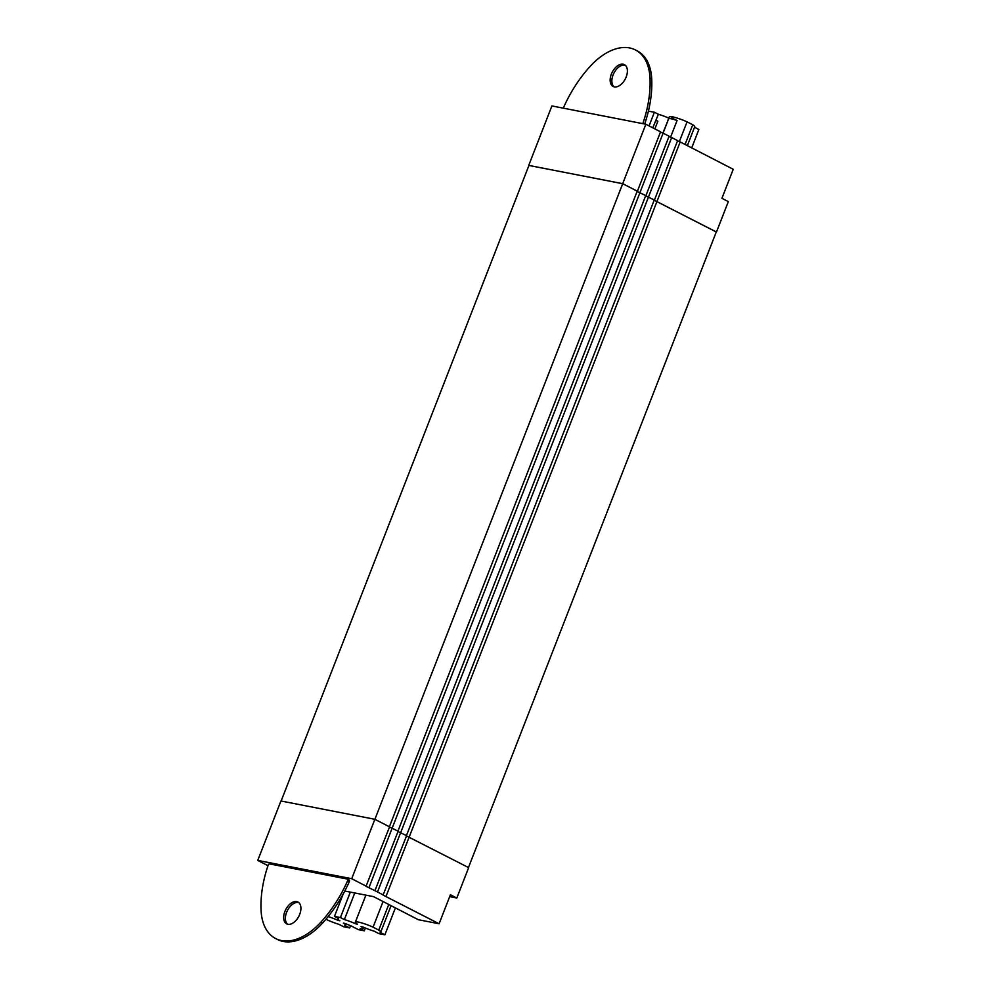 <?xml version="1.0" encoding="UTF-8"?>
<svg xmlns="http://www.w3.org/2000/svg" width="991" height="991" viewBox="0 0 991 991"><rect width="100%" height="100%" fill="white"/><g stroke="black" fill="none" stroke-linecap="round" stroke-linejoin="round"><path stroke-width="1.49" d="M625.21 65.183A12.276 7.358 -62.7 0 0 624.9 65.109A12.276 7.358 -62.7 0 0 613.825 73.297A12.276 7.358 -62.7 0 0 614.048 86.824M623.19 64.229A12.276 7.358 -62.7 0 0 611.769 73.148A12.276 7.358 -62.7 0 0 613.144 86.477A12.276 7.358 -62.7 0 0 614.358 86.898A12.276 7.358 -62.7 0 0 625.767 77.979A12.276 7.358 -62.7 0 0 624.404 64.65A12.276 7.358 -62.7 0 0 623.19 64.229M298.725 902.553A12.276 7.358 -62.7 0 0 298.415 902.479A12.276 7.358 -62.7 0 0 287.34 910.679A12.276 7.358 -62.7 0 0 287.576 924.194M296.718 901.599A12.276 7.358 -62.7 0 0 285.297 910.518A12.276 7.358 -62.7 0 0 286.672 923.847A12.276 7.358 -62.7 0 0 287.873 924.269A12.276 7.358 -62.7 0 0 299.294 915.35A12.276 7.358 -62.7 0 0 297.919 902.021A12.276 7.358 -62.7 0 0 296.718 901.599M347.581 879.19L349.005 879.934A1.499 0.892 117.3 0 1 349.327 881.581A95.83 57.404 117.3 0 1 322.521 923.104A59.894 35.874 117.3 0 1 283.228 941.45A59.894 35.874 117.3 0 1 277.331 939.418L275.634 938.539A59.894 35.874 117.3 0 1 261.079 910.58A95.83 57.404 117.3 0 1 268.14 865.217A1.499 0.892 117.3 0 1 269.614 863.917L347.308 879.054A1.499 0.892 117.3 0 1 347.63 880.702A95.83 57.404 117.3 0 1 320.811 922.225A59.894 35.874 117.3 0 1 281.518 940.57A59.894 35.874 117.3 0 1 275.634 938.539M668.826 118.647L668.727 118.709A10.926 1.499 -158.7 0 0 668.652 118.809A10.926 1.499 -158.7 0 0 668.64 118.87L671.848 118.028L677.076 120.518L670.56 137.216M662.991 133.116L669.346 116.827A13.626 1.871 21.3 0 1 672.344 116.777A13.626 1.871 21.3 0 1 687.06 121.843L692.746 124.767A13.626 1.871 21.3 0 1 694.741 126.724L687.358 145.64M395.397 907.892L384.892 934.81L380.086 932.333A13.626 1.871 -158.7 0 0 380.755 932.035A13.626 1.871 -158.7 0 0 378.76 930.091L373.074 927.155A13.626 1.871 -158.7 0 0 358.358 922.088A13.626 1.871 -158.7 0 0 355.373 922.138A13.626 1.871 -158.7 0 0 357.491 924.182L355.682 923.823A13.626 1.871 -158.7 0 0 344.385 919.586L340.421 917.542L350.343 892.111L344.794 891.033M374.895 819.309L622.707 183.707L528.934 165.435L281.134 801.025M654.147 200.232L716.282 231.931L468.47 867.534M716.27 231.968L654.171 200.194M654.246 200.009L645.637 195.797M645.711 195.611L637.114 191.399M622.707 183.707L637.399 191.238L622.695 183.669L528.934 165.46M637.102 191.449L645.736 195.574L397.924 831.176M645.624 195.834L654.258 199.959L406.446 835.574M389.389 826.779L637.201 191.176M374.871 819.297L351.706 878.707L257.759 860.411L280.924 800.988L374.871 819.297L389.574 826.878L366.013 886.301L374.932 890.686L398.097 831.263L392.139 828.191L368.962 887.614M389.463 827.151L392.139 828.191M397.998 831.548L406.632 835.661L383.071 895.084L439.1 923.761L450.41 894.737L456.801 898.032L449.666 896.644M406.521 835.946L468.656 867.633L456.801 898.032M677.51 140.895L680.173 141.936L409.209 836.986M648.498 196.998L400.686 832.601M639.963 192.601L392.151 828.203M680.173 141.936L733.241 169.288L721.931 198.311L728.323 201.607L716.481 232.005M528.736 165.361L551.9 105.938L645.859 124.247L622.695 183.669M637.399 191.238L660.563 131.828L645.859 124.247M660.452 132.1L663.115 133.141L639.951 192.564M645.921 195.636L669.086 136.225L663.115 133.141M668.975 136.498L671.65 137.538L648.486 196.961M654.444 200.033L677.621 140.611L671.65 137.538M409.184 836.986L386.019 896.397M400.661 832.589L377.497 891.999L383.467 895.084M377.497 891.999L374.932 890.686M351.706 878.707L366.41 886.288M267.979 865.676L257.759 860.411M439.1 923.761L418.313 919.71L373.557 896.632L350.343 892.111M691.706 147.882L698.878 129.499L694.53 127.257M563.309 108.168A1.499 0.892 117.3 0 1 563.445 107.796A95.83 57.404 117.3 0 1 590.252 66.273A59.894 35.874 117.3 0 1 635.442 49.959A59.894 35.874 117.3 0 1 649.997 77.917A95.83 57.404 117.3 0 1 642.936 123.28A1.499 0.892 117.3 0 1 642.775 123.64M635.442 49.959L637.151 50.838A59.894 35.874 117.3 0 1 651.706 78.797A95.83 57.404 117.3 0 1 644.683 124.024M649.068 125.907L654.407 112.218L648.399 111.19M365.382 928.034L364.304 930.797L358.333 929.632L351.161 925.941A13.626 1.871 -158.7 0 1 345.202 923.488L343.394 923.141A13.626 1.871 -158.7 0 1 345.525 925.173L346.032 923.86M350.541 925.705L349.662 927.948L343.704 926.783L338.885 924.306A13.626 1.871 -158.7 0 1 327.81 920.156L325.952 919.202M384.892 934.81L378.934 933.646L374.115 931.168A13.626 1.871 -158.7 0 1 362.817 926.919L361.021 926.573A13.626 1.871 -158.7 0 1 363.14 928.604L363.66 927.291M343.159 894.08L334.462 916.378L340.421 917.542M654.407 112.218L658.371 114.262A13.626 1.871 21.3 0 1 668.838 118.14M658.371 114.262L652.784 127.814M349.662 927.948L344.856 925.47A13.626 1.871 -158.7 0 0 345.525 925.173M364.304 930.797L360.142 928.654A13.626 1.871 -158.7 0 0 363.14 928.604M334.462 916.378L338.426 918.422A13.626 1.871 -158.7 0 0 337.758 918.707A13.626 1.871 -158.7 0 0 339.876 920.75L338.067 920.391A13.626 1.871 -158.7 0 0 328.132 916.564M344.385 919.586L354.766 892.978M679.318 141.688L687.06 121.843M677.076 120.518A10.926 1.499 -158.7 0 0 668.727 118.709M692.746 124.767L685.066 144.463M656.079 120.134L657.851 121.236L654.865 128.892M662.868 133.091L665.618 126.402M655.646 120.493A10.926 1.499 21.3 0 1 657.851 121.236M338.067 920.391L338.352 919.673M355.682 923.823L355.967 923.104M373.074 927.155L383.071 901.537M378.76 930.091L388.757 904.473M642.936 123.28L644.175 123.912M347.63 880.702L349.327 881.581M651.706 78.797L649.997 77.917M322.521 923.104L320.811 922.225M355.373 922.138L365.89 895.146M349.154 879.983L347.445 879.104M668.652 118.809L663.066 133.128M380.755 932.035L391.049 905.65"/></g></svg>

